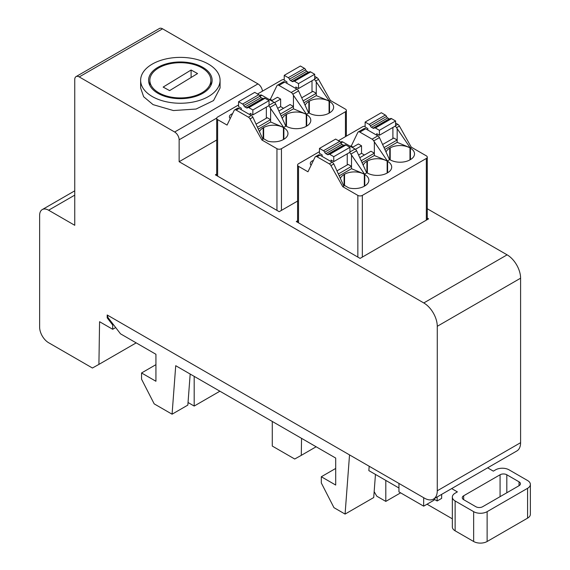 <?xml version="1.0" encoding="UTF-8"?>
<svg xmlns="http://www.w3.org/2000/svg" width="570" height="570" viewBox="0 0 570 570"><rect width="100%" height="100%" fill="white"/><g stroke="black" fill="none" stroke-linecap="round" stroke-linejoin="round"><path stroke-width="0.85" d="M136.18 342.876L98.916 364.394L99.572 321.708L112.696 329.282L112.696 324.986L107.196 317.846L107.196 314.989L424.486 498.173A18.083 10.438 60 0 0 433.528 499.064L516.847 450.963A18.083 10.438 60 0 0 520.595 442.683L520.595 278.189A19.067 11.008 60 0 0 507.115 254.84L423.788 302.948A19.067 11.008 60 0 1 437.268 326.296L520.595 278.189M349.531 454.896L345.078 514.083L333.956 507.656L321.316 482.975L321.316 476.748L335.702 485.056L335.702 458.066L175.724 365.705L172.076 414.198L154.185 403.866L141.552 379.185L141.552 372.965L155.931 381.266L155.931 354.276L120.512 333.828L108.314 317.989A1.91 1.104 -120 0 1 108.029 315.466M98.916 364.394L92.425 368.013L48.621 342.72A12.711 7.339 60 0 1 39.629 327.159L39.629 215.403A12.711 7.339 60 0 1 42.266 209.582A12.711 7.339 60 0 1 48.621 210.216L74.748 225.3L74.748 79.515A6.356 3.669 60 0 1 76.059 76.608A6.356 3.669 60 0 1 79.237 76.921L174.648 132.005A6.356 3.669 60 0 1 179.137 139.785L216.728 118.083M76.059 76.608L159.386 28.5A6.356 3.669 60 0 1 162.564 28.813L257.968 83.897A6.356 3.669 60 0 1 262.435 91.164M220.077 80.313L220.077 87.972L213.536 100.584L196.066 109.041L173.415 110.552L153.059 104.631L143.654 96.75L140.633 87.972L140.633 80.313A39.722 22.935 180 0 1 164.645 59.252A39.722 22.935 180 0 1 207.658 63.655A39.722 22.935 180 0 1 220.077 80.313A39.722 22.935 180 0 1 196.066 101.382A39.722 22.935 180 0 1 153.059 96.978A39.722 22.935 180 0 1 140.633 80.313M427.272 208.748L507.115 254.84M520.595 442.683L437.268 490.784A18.083 10.438 60 0 1 433.528 499.064M437.268 490.784L437.268 326.296M216.7 140.02L179.137 161.702L423.788 302.948M179.137 161.702L179.137 139.785M238.573 104.944L217.626 117.035A3.178 1.838 -0 0 0 216.7 118.339A3.178 1.838 -0 0 0 217.626 119.636L227.067 125.079L234.12 110.473A3.178 1.838 -120 0 1 234.591 109.946A3.178 1.838 -120 0 1 236.18 110.103L248.413 117.171A3.178 1.838 -120 0 1 250.031 118.902L261.894 139.999L276.949 148.692L276.949 210.387L279.2 211.684L297.59 201.067M276.949 210.387L215.382 174.84L216.7 174.078M297.59 220.782L296.279 221.545L298.523 222.841L298.523 166.34L307.964 171.784L315.011 157.178A3.178 1.838 -120 0 1 315.481 156.65L318.359 154.99A3.178 1.838 60 0 1 319.948 155.147L332.182 162.215A3.178 1.838 60 0 1 333.806 163.946L343.867 186.084L342.791 186.704L357.846 195.396A3.178 1.838 -0 0 0 362.342 195.396L426.339 158.453A3.178 1.838 -0 0 0 427.272 157.156A3.178 1.838 -0 0 0 426.339 155.852L411.284 147.16L399.42 126.063A3.178 1.838 60 0 0 397.803 124.331L395.594 123.056M357.846 195.396L357.846 257.091L360.09 258.388L428.583 218.844L427.272 218.089M357.846 257.091L298.523 222.841M107.196 317.846L107.958 317.405M112.696 324.986L113.387 324.579M112.696 329.282L115.682 327.558M202.193 66.989A31.778 18.347 -0 0 0 167.787 63.462A31.778 18.347 -0 0 0 148.578 80.313A31.778 18.347 -0 0 0 158.517 93.644A31.778 18.347 -0 0 0 192.924 97.164A31.778 18.347 -0 0 0 212.133 80.313A31.778 18.347 -0 0 0 202.193 66.989M314.704 78.895L316.906 77.627L314.704 76.352M316.906 77.627A3.178 1.838 60 0 1 318.523 79.358L330.386 100.455L345.441 109.148A3.178 1.838 -0 0 1 346.375 110.445A3.178 1.838 -0 0 1 345.441 111.749L345.441 136.657M284.231 79.565A3.178 1.838 -0 0 0 281.623 80.092L257.547 93.993M276.949 148.692A3.178 1.838 -0 0 0 281.445 148.692L345.441 111.749M342.791 186.704L330.928 165.606A3.178 1.838 -120 0 0 329.31 163.875L317.07 156.807A3.178 1.838 -120 0 0 315.481 156.65M365.128 126.269A3.178 1.838 -0 0 0 362.52 126.797L338.445 140.697M297.59 222.307L297.59 165.043A3.178 1.838 -0 0 1 298.523 163.747L319.464 151.649M297.59 165.043A3.178 1.838 -0 0 0 298.523 166.34M441.65 494.375L441.65 498.372L437.154 500.973L433.692 498.971M369.182 466.246L368.854 470.62L398.95 487.998M452.338 518.821L427.044 504.215M487.621 467.835L493.328 471.134L495.579 469.837A9.533 5.508 180 0 1 509.06 469.837L527.578 480.524A9.533 5.508 180 0 1 530.371 484.415A9.533 5.508 180 0 1 527.578 488.305L487.129 511.661A9.533 5.508 180 0 1 473.649 511.661L455.131 500.973A9.533 5.508 180 0 1 452.338 497.076A9.533 5.508 180 0 1 455.131 493.185L457.375 491.889L451.668 488.59M500.075 496.662L500.075 474.767A4.767 2.75 180 0 1 506.816 474.767L519.035 481.821A4.767 2.75 180 0 1 520.431 483.766A4.767 2.75 180 0 1 519.035 485.711L482.633 506.73A4.767 2.75 180 0 1 475.893 506.73L463.666 499.676A4.767 2.75 180 0 1 462.27 497.724A4.767 2.75 180 0 1 463.666 495.779L463.666 499.676M500.075 474.767L463.666 495.779M194.185 376.364L194.185 406.054L219.892 391.212M194.185 406.054L188.036 402.505M190.181 374.055L187.844 405.092L172.076 414.198M437.154 496.969L437.154 500.973M345.078 514.083L373.713 497.546L375.459 474.432M434.005 499.156L434.005 500.189L423.674 506.16L398.95 491.889L398.95 483.431M423.674 506.16L423.674 497.703M149.846 83.997A31.778 18.347 -0 0 0 149.511 84.723M211.199 84.723A31.778 18.347 -0 0 0 210.864 83.997M230.209 118.56A6.156 3.555 180 0 1 229.404 116.807A6.156 3.555 180 0 1 232.56 113.708M314.269 79.444A3.178 1.838 60 0 1 315.645 81.018L329.31 101.082L330.386 100.455M329.31 101.082L316.272 95.632L304.01 102.714M293.443 108.813L293.443 95.311L292.816 94.2L298.573 90.879L308.634 113.017L306.475 114.264L293.443 108.813L281.181 115.895M270.615 121.994L270.615 108.492L269.988 107.381L275.738 104.061L285.805 126.198L283.646 127.445L270.615 121.994L258.345 129.077M261.894 139.999L262.977 139.379L252.909 117.242A3.178 1.838 60 0 0 251.292 115.511L239.051 108.442A3.178 1.838 60 0 0 237.462 108.286L234.591 109.946M329.531 112.889A13.979 8.073 -0 0 0 333.628 107.181A13.979 8.073 -0 0 0 329.531 101.467L329.531 112.889L329.082 113.145A13.979 8.073 -0 0 1 309.31 113.145L309.31 101.211L308.862 101.467A13.979 8.073 -0 0 0 305.157 105.272M308.47 112.653A13.979 8.073 -0 0 0 308.862 112.889L309.31 113.145M329.531 101.467L329.082 101.211A13.979 8.073 -0 0 0 309.31 101.211M283.874 139.251A13.979 8.073 -0 0 0 287.964 133.544A13.979 8.073 -0 0 0 283.874 127.83L283.874 139.251L283.425 139.508A13.979 8.073 -0 0 1 267.907 141.189L262.342 137.976M283.874 127.83L283.425 127.573A13.979 8.073 -0 0 0 263.646 127.573L263.197 127.83A13.979 8.073 -0 0 0 259.5 131.634M285.641 125.835A13.979 8.073 -0 0 0 286.026 126.07L286.475 126.326A13.979 8.073 -0 0 0 306.254 126.326L306.703 126.07A13.979 8.073 -0 0 0 310.8 120.363A13.979 8.073 -0 0 0 306.703 114.648L306.254 114.392A13.979 8.073 -0 0 0 286.475 114.392L286.026 114.648A13.979 8.073 -0 0 0 282.328 118.453M384.907 149.418L397.169 142.336L410.201 147.787L411.284 147.16M387.372 160.968L373.713 140.904L379.463 137.584L389.531 159.721L387.372 160.968L374.34 155.517L362.078 162.6M364.543 174.149L350.885 154.085L356.635 150.765L366.702 172.902L364.543 174.149L351.512 168.699L339.243 175.781M410.428 159.593A13.979 8.073 -0 0 0 414.525 153.886A13.979 8.073 -0 0 0 410.428 148.172L410.428 159.593L409.98 159.849A13.979 8.073 -0 0 1 390.208 159.849L390.208 147.915L389.752 148.172A13.979 8.073 -0 0 0 386.054 151.976M389.367 159.358A13.979 8.073 -0 0 0 389.752 159.593L390.208 159.849M410.428 148.172L409.98 147.915A13.979 8.073 -0 0 0 390.208 147.915M364.764 185.955A13.979 8.073 -0 0 0 368.861 180.248A13.979 8.073 -0 0 0 364.764 174.534L364.764 185.955L364.315 186.212A13.979 8.073 -0 0 1 348.804 187.893L343.24 184.68M364.764 174.534L364.315 174.278A13.979 8.073 -0 0 0 344.544 174.278L344.095 174.534A13.979 8.073 -0 0 0 340.397 178.339M366.539 172.539A13.979 8.073 -0 0 0 366.923 172.774L367.372 173.031A13.979 8.073 -0 0 0 387.151 173.031L387.6 172.774A13.979 8.073 -0 0 0 391.697 167.067A13.979 8.073 -0 0 0 387.6 161.353L387.151 161.096A13.979 8.073 -0 0 0 367.372 161.096L366.923 161.353A13.979 8.073 -0 0 0 363.225 165.158M311.106 165.264A6.156 3.555 180 0 1 310.301 163.512A6.156 3.555 180 0 1 313.45 160.412M395.167 126.148A3.178 1.838 60 0 1 396.542 127.723L410.201 147.787M530.371 484.415L530.371 514.254A9.533 5.508 180 0 1 527.578 518.144L487.129 541.5A9.533 5.508 180 0 1 473.649 541.5L455.131 530.812A9.533 5.508 180 0 1 452.338 526.915L452.338 497.076M141.552 372.965L155.931 364.658M316.272 95.632L316.272 93.295L312.902 91.35L301.786 97.769M303.176 100.862L316.272 93.295L316.272 82.13M292.816 94.2A3.178 1.838 -120 0 0 291.199 92.468L278.965 85.4L284.715 82.08A3.178 1.838 -120 0 0 283.126 81.923L277.376 85.243A3.178 1.838 -120 0 0 276.899 85.771L270.337 99.365M284.715 82.08L296.949 89.148A3.178 1.838 -120 0 1 298.573 90.879M280.347 114.043L293.443 106.476L290.073 104.531L278.958 110.951M278.965 85.4A3.178 1.838 -120 0 0 277.376 85.243M283.554 108.293L280.639 106.611L280.639 99.08L277.49 97.263L272.097 100.377L269.988 99.159L269.311 99.55M260.027 96.33L261.887 95.261A3.178 1.838 -120 0 0 260.298 95.105L259.607 95.504M261.887 95.261L274.12 102.329A3.178 1.838 -120 0 1 275.738 104.061M257.519 127.224L270.615 119.657L267.245 117.712L256.13 124.132M269.988 107.381A3.178 1.838 -120 0 0 268.613 105.806M283.646 127.445L270.615 108.492M306.475 114.264L293.443 95.311M351.512 168.699L351.512 166.362L338.409 173.928M337.027 170.836L348.142 164.416L351.512 166.362L351.512 155.197M374.34 155.517L374.34 153.18L361.245 160.747M359.855 157.655L370.97 151.235L374.34 153.18L374.34 142.016M397.169 142.336L397.169 139.999L384.073 147.566M382.684 144.474L393.799 138.054L397.169 139.999L397.169 128.834M373.713 140.904A3.178 1.838 -120 0 0 372.096 139.173L359.855 132.105L365.612 128.784A3.178 1.838 -120 0 0 364.023 128.628L358.266 131.948A3.178 1.838 -120 0 0 357.796 132.475L351.234 146.07M365.612 128.784L377.846 135.852A3.178 1.838 -120 0 1 379.463 137.584M359.855 132.105A3.178 1.838 -120 0 0 358.266 131.948M364.451 154.997L361.53 153.316L361.53 145.785L358.387 143.975L352.994 147.089L350.878 145.863L350.208 146.255M340.924 143.034L342.777 141.966A3.178 1.838 -120 0 0 341.188 141.809L340.504 142.208M342.777 141.966L355.017 149.034A3.178 1.838 -120 0 1 356.635 150.765M350.885 154.085A3.178 1.838 -120 0 0 349.51 152.511M321.316 476.748L335.702 468.447M201.324 67.517A30.509 17.613 -0 0 0 168.292 64.139A30.509 17.613 -0 0 0 149.846 80.313A30.509 17.613 -0 0 0 159.386 93.11A30.509 17.613 -0 0 0 192.418 96.494A30.509 17.613 -0 0 0 210.864 80.313A30.509 17.613 -0 0 0 201.324 67.517M280.639 99.08L274.533 102.607M280.639 106.611L277.754 108.272M361.53 145.785L355.423 149.311M361.53 153.316L358.651 154.976M385.812 480.41L385.812 501.401L400.617 492.851M385.812 501.401L376.806 496.199L374.155 491.668M272.282 421.451L272.282 446.061L294.719 459.014L301.288 455.352L301.551 438.351M301.288 455.352L316.136 446.773M169.611 90.609L163.148 87.082L191.1 70.017L197.562 73.551L169.611 90.609M309.496 72.034A1.91 1.104 60 0 1 309.709 71.834A1.91 1.104 60 0 1 310.664 71.934L314.704 74.264L298.523 83.605L294.483 81.275A1.91 1.104 -120 0 0 293.529 81.175A1.91 1.104 -120 0 0 293.315 81.375A1.91 1.104 -120 0 1 293.101 81.574A1.91 1.104 -120 0 1 292.146 81.481L290.607 80.591L306.788 71.25A1.91 1.104 60 0 1 305.62 69.796A1.91 1.104 60 0 0 304.451 68.343L300.411 66.013L284.231 75.354L284.231 80.285L286.931 81.838L286.931 83.362M295.823 88.5L295.823 86.982L298.523 88.535L314.704 79.194L314.704 74.264M312.004 91.87L312.004 80.748M308.869 72.319A1.91 1.104 60 0 1 308.327 72.141L306.788 71.25M304.451 68.343L288.27 77.684A1.91 1.104 -120 0 1 289.439 79.137A1.91 1.104 -120 0 0 290.607 80.591M288.27 77.684L284.231 75.354M298.523 88.535L298.523 83.605M241.267 109.718L241.267 108.2L238.573 106.647L238.573 101.716L254.747 92.376L258.787 94.706A1.91 1.104 60 0 1 259.956 96.159A1.91 1.104 60 0 0 261.124 97.612L262.663 98.503L246.489 107.844A1.91 1.104 -120 0 0 247.437 107.937A1.91 1.104 -120 0 0 247.658 107.737A1.91 1.104 -120 0 1 247.872 107.538L264.045 98.197A1.91 1.104 60 0 1 265 98.297L269.04 100.626L269.04 105.557L252.859 114.898L250.166 113.337L250.166 114.862M263.212 98.681A1.91 1.104 60 0 1 262.663 98.503M266.347 107.11L266.347 118.232M247.872 107.538A1.91 1.104 -120 0 1 248.819 107.637L252.859 109.967L252.859 114.898M238.573 101.716L242.613 104.046A1.91 1.104 -120 0 1 243.775 105.5A1.91 1.104 -120 0 0 244.943 106.953L246.489 107.844M344.729 145.101A1.91 1.104 60 0 1 344.943 144.901A1.91 1.104 60 0 1 345.897 145.001L329.716 154.342L333.756 156.672L333.756 161.602L331.063 160.042L331.063 161.566M329.716 154.342A1.91 1.104 -120 0 0 328.762 154.242A1.91 1.104 -120 0 0 328.548 154.441A1.91 1.104 -120 0 1 328.334 154.641A1.91 1.104 -120 0 1 327.38 154.548L343.56 145.208L342.021 144.317A1.91 1.104 60 0 1 340.853 142.863A1.91 1.104 60 0 0 339.684 141.41L335.644 139.08L319.464 148.421L323.504 150.751L339.684 141.41M323.504 150.751A1.91 1.104 -120 0 1 324.672 152.204A1.91 1.104 -120 0 0 325.841 153.658L327.38 154.548M322.164 156.429L322.164 154.905L319.464 153.351L319.464 148.421M344.102 145.386A1.91 1.104 60 0 1 343.56 145.208M345.897 145.001L349.937 147.331L349.937 152.261L333.756 161.602M347.237 153.815L347.237 164.937M390.393 118.738A1.91 1.104 60 0 1 390.607 118.546A1.91 1.104 60 0 1 391.554 118.638L395.594 120.968L379.421 130.309L375.381 127.979A1.91 1.104 -120 0 0 374.426 127.887A1.91 1.104 -120 0 0 374.212 128.079A1.91 1.104 -120 0 1 373.998 128.279A1.91 1.104 -120 0 1 373.044 128.186L371.505 127.295L387.678 117.954A1.91 1.104 60 0 1 386.517 116.501A1.91 1.104 60 0 0 385.349 115.047L381.309 112.718L365.128 122.058L365.128 126.989L367.821 128.542L367.821 130.067M376.72 135.204L376.72 133.686L379.421 135.24L395.594 125.899L395.594 120.968M392.901 138.574L392.901 127.459M389.766 119.03A1.91 1.104 60 0 1 389.224 118.845L387.678 117.954M385.349 115.047L369.168 124.388A1.91 1.104 -120 0 1 370.336 125.842A1.91 1.104 -120 0 0 371.505 127.295M369.168 124.388L365.128 122.058M379.421 135.24L379.421 130.309M191.1 77.492L191.1 70.017M269.04 100.626L252.859 109.967M349.937 147.331L333.756 156.672M257.968 83.897L174.648 132.005M162.564 28.813L79.237 76.921M48.621 210.216L74.748 195.132M217.626 176.137L217.626 119.636M281.445 148.692L281.445 210.387M426.339 158.453L426.339 220.141M362.342 195.396L362.342 257.091M315.645 81.018L318.523 79.358M250.031 118.902L252.909 117.242M248.413 117.171L251.292 115.511M236.18 110.103L239.051 108.442M330.928 165.606L333.806 163.946M329.31 163.875L332.182 162.215M317.07 156.807L319.948 155.147M395.594 125.6L397.803 124.331M396.542 127.723L399.42 126.063M527.578 488.305L527.578 518.144M487.129 541.5L487.129 511.661M473.649 511.661L473.649 541.5M455.131 530.812L455.131 500.973M519.035 481.821L519.035 485.711M506.816 474.767L506.816 492.772M329.082 101.211L329.082 113.145M308.862 101.467L308.862 112.889M283.425 127.573L283.425 139.508M263.646 138.731L263.646 127.573M263.197 127.83L263.197 138.474M306.703 126.07L306.703 114.648M306.254 114.392L306.254 126.326M286.475 126.326L286.475 114.392M286.026 114.648L286.026 126.07M409.98 147.915L409.98 159.849M389.752 148.172L389.752 159.593M364.315 174.278L364.315 186.212M344.544 185.435L344.544 174.278M344.095 174.534L344.095 185.179M387.6 172.774L387.6 161.353M387.151 161.096L387.151 173.031M367.372 173.031L367.372 161.096M366.923 161.353L366.923 172.774M291.199 92.468L296.949 89.148M269.04 105.258L274.12 102.329M349.937 151.962L355.017 149.034M372.096 139.173L377.846 135.852M294.483 81.275L310.664 71.934M289.439 79.137L305.62 69.796M308.327 72.141L292.146 81.481M258.787 94.706L242.613 104.046M243.775 105.5L259.956 96.159M244.943 106.953L261.124 97.612M248.819 107.637L265 98.297M342.021 144.317L325.841 153.658M324.672 152.204L340.853 142.863M375.381 127.979L391.554 118.638M370.336 125.842L386.517 116.501M389.224 118.845L373.044 128.186M42.266 209.582L74.748 190.829M216.7 175.603L216.7 118.339M346.375 136.116L346.375 110.445M427.272 219.607L427.272 157.156M149.846 85.45L149.846 80.313M210.864 85.45L210.864 80.313M293.529 81.175L309.709 71.834M328.762 154.242L344.943 144.901M374.426 127.887L390.607 118.546"/></g></svg>

